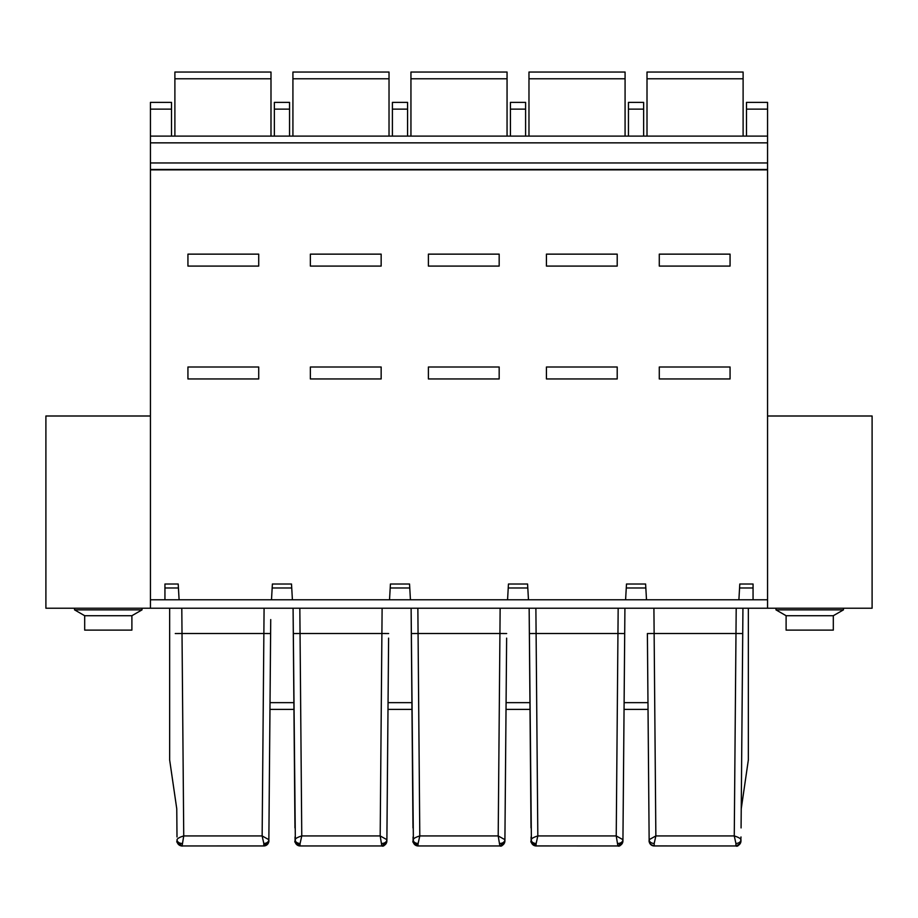 <?xml version="1.0" encoding="UTF-8"?>
<svg xmlns="http://www.w3.org/2000/svg" width="918" height="918" viewBox="0 0 918 918"><rect width="100%" height="100%" fill="white"/><g stroke="black" fill="none" stroke-linecap="round" stroke-linejoin="round"><path stroke-width="1.38" d="M767.563 416.003L872.1 416.003L872.1 608.221L45.9 608.221L45.9 416.003L150.437 416.003M198.322 608.221L178.872 608.221M270.225 608.221L247.562 608.221M293.726 608.221L293.083 608.221L293.186 620.396M316.354 608.221L296.904 608.221M365.192 608.221L356.85 608.221M388.257 608.221L365.594 608.221M411.746 608.221L411.115 608.221L411.218 620.396M434.386 608.221L414.936 608.221M483.224 608.221L474.87 608.221M506.288 608.221L483.614 608.221M529.778 608.221L529.147 608.221L529.25 620.396M552.406 608.221L532.956 608.221M601.256 608.221L592.902 608.221M624.309 608.221L601.646 608.221M647.775 608.221L670.438 608.221M719.678 608.221L739.128 608.221M647.385 633.546L649.141 839.683A5.06 3.798 -0.5 0 0 654.201 843.447L655.854 835.931L654.132 633.512L735.984 633.512L736.202 608.221L653.914 608.221L654.132 633.512L647.385 633.546L648.028 709.385L624.056 709.385L624.114 702.649L623.173 813.532M535.882 608.221L618.17 608.221L617.952 633.512L536.101 633.512L535.882 608.221M417.862 608.221L500.138 608.221L499.931 633.512L418.069 633.512L417.862 608.221M299.83 608.221L382.118 608.221L381.899 633.512L300.048 633.512L299.83 608.221M181.798 608.221L264.086 608.221L263.868 633.512L182.016 633.512L181.798 608.221M624.665 638.136L623.081 823.63M622.966 836.952L623.047 827.129M531.017 827.921L530.983 825.064M530.983 824.41L529.147 608.221L531.419 842.621M538.946 845.96L536.204 845.96M597.675 845.96L614.991 845.96M530.007 709.385L506.025 709.385L506.082 702.649L505.141 813.532M506.633 638.136L505.049 823.63M504.934 836.952L505.026 827.129M412.985 827.921L412.962 825.064M412.951 824.41L411.115 608.221L413.398 842.621M420.914 845.96L496.971 845.96M479.644 845.96L499.84 845.96A5.06 5.06 0 0 0 504.9 840.945L506.025 709.385M411.975 709.385L387.993 709.385L388.05 702.649L387.109 813.532M388.601 638.136L387.029 823.63M386.914 836.952L386.994 827.129M294.953 827.921L294.93 825.064M294.93 824.41L293.083 608.221L295.366 842.621M302.883 845.96L378.939 845.96M361.612 845.96L381.808 845.96A5.06 5.06 0 0 0 386.88 840.945L387.993 709.385M269.077 813.532L270.03 702.649L269.972 709.385L293.944 709.385M270.73 619.581L269.972 709.385M270.569 638.136L268.997 823.63M268.882 836.952L268.963 827.129M176.922 827.921L176.899 825.064M176.899 824.41L176.761 808.815L169.658 759.978L169.658 608.221M176.761 808.815L177.002 836.952M184.862 845.96L264.407 845.926M243.58 845.96L260.907 845.96M649.003 823.63L647.431 638.136M748.342 608.221L748.342 759.978L741.239 808.815L742.937 608.221L742.731 633.546L735.984 633.512L734.262 835.931L655.854 835.931L649.141 839.683L649.152 840.945L649.037 827.129M649.118 836.952L648.028 709.385M657.093 845.96L674.42 845.96M655.096 845.96L733.138 845.96M741.078 827.921L742.731 633.546M741.239 808.815L741.101 824.41M767.563 608.221L767.563 169.864L150.437 169.864L150.437 608.221M767.563 599.787L179.102 599.787L178.207 584.02L164.942 584.02L164.942 599.787L150.437 599.787M164.942 599.787L179.102 599.787M645.824 587.99L626.26 587.99M646.501 599.787L645.606 584.02L626.489 584.02L625.594 599.787M753.058 599.787L753.058 584.02L739.793 584.02L738.898 599.787M528.47 599.787L527.575 584.02L508.457 584.02L507.562 599.787M410.438 599.787L409.543 584.02L390.425 584.02L389.53 599.787M292.406 599.787L291.511 584.02L272.394 584.02L271.498 599.787M730.062 266.082L730.062 254.137L659.285 254.137L659.285 266.082L730.062 266.082M730.062 378.95L730.062 367.005L659.285 367.005L659.285 378.95L730.062 378.95M546.428 367.005L617.206 367.005L617.206 378.95L546.428 378.95L546.428 367.005M546.428 254.137L617.206 254.137L617.206 266.082L546.428 266.082L546.428 254.137M428.396 367.005L499.174 367.005L499.174 378.95L428.396 378.95L428.396 367.005M428.396 254.137L499.174 254.137L499.174 266.082L428.396 266.082L428.396 254.137M310.364 367.005L381.154 367.005L381.154 378.95L310.364 378.95L310.364 367.005M310.364 254.137L381.154 254.137L381.154 266.082L310.364 266.082L310.364 254.137M187.938 266.082L187.938 254.137L258.715 254.137L258.715 266.082L187.938 266.082M187.938 378.95L187.938 367.005L258.715 367.005L258.715 378.95L187.938 378.95M767.563 169.864L767.563 136.105L150.437 136.105L150.437 169.864M643.633 109.127L643.633 136.105L628.451 136.105L628.451 102.38L643.633 102.38L643.633 109.127L628.451 109.127M525.601 136.105L510.431 136.105L510.431 102.38L525.601 102.38L525.601 136.105L528.975 136.105L528.975 72.04L625.078 72.04L625.078 136.105L628.451 136.105M392.399 136.105L392.399 102.38L407.569 102.38L407.569 136.105L410.943 136.105L410.943 72.04L507.057 72.04L507.057 136.105L510.431 136.105M767.563 136.105L767.563 102.38L746.483 102.38L746.483 136.105M743.11 136.105L743.11 72.04L647.006 72.04L647.006 136.105M171.517 136.105L171.517 102.38L150.437 102.38L150.437 136.105M274.367 136.105L274.367 102.38L289.549 102.38L289.549 136.105M389.025 78.776L292.922 78.776L292.922 72.04L389.025 72.04L389.025 136.105M292.922 78.776L292.922 136.105M270.994 136.105L270.994 72.04L174.89 72.04L174.89 136.105M739.564 587.99L753.058 587.99M527.793 587.99L508.228 587.99M409.772 587.99L390.207 587.99M291.74 587.99L272.176 587.99M178.436 587.99L164.942 587.99M775.985 608.221L775.985 609.873L843.435 609.873L843.435 608.221M843.435 609.873L833.315 615.714L786.106 615.714L775.985 609.873M786.106 615.714L786.106 630.115L833.315 630.115L833.315 615.714M142.015 608.221L142.015 609.873L74.565 609.873L74.565 608.221M74.565 609.873L84.685 615.714L131.894 615.714L142.015 609.873M131.894 615.714L131.894 630.115L84.685 630.115L84.685 615.714M647.97 702.649L624.114 702.649L624.917 608.221L624.699 633.546L617.952 633.512L616.23 835.931L617.871 845.96A5.06 5.06 0 0 0 622.932 840.945L624.699 633.546M618.594 845.914L617.871 845.96A5.06 5.06 0 0 0 622.932 840.945L622.622 842.655M622.014 843.814L621.073 844.824M620.855 844.996L619.742 845.604M577.032 845.96L618.066 845.96A5.06 5.06 -56.8 0 0 618.089 845.96L622.932 840.945L621.543 844.388L618.043 845.96M535.469 845.914L616.942 845.96M532.027 843.791L534.127 845.524M536.169 843.447L537.822 835.931C533.748 837.205 531.522 838.455 531.109 839.683A5.06 3.798 -0.5 0 0 536.169 843.447L535.951 845.96L531.12 840.945A5.06 5.06 0 0 0 536.181 845.96A5.06 5.06 81.5 0 1 531.12 840.945L531.086 836.952M500.562 845.914L499.851 845.96A5.06 5.06 0 0 0 504.9 840.945L504.59 842.655M503.993 843.814L503.041 844.824M502.823 844.996L501.71 845.604M459 845.96L499.851 845.96L498.199 835.931L419.801 835.931C415.728 837.205 413.49 838.455 413.089 839.683A5.06 3.798 -0.5 0 0 418.138 843.447L419.801 835.931L418.069 633.512L411.333 633.546M413.995 843.791L416.095 845.524M417.438 845.914L418.149 845.96A5.06 5.06 81.5 0 1 413.1 840.945L413.066 836.952M382.531 845.914L381.819 845.96A5.06 5.06 0 0 0 386.88 840.945L386.57 842.655M385.962 843.814L385.021 844.824M384.791 844.996L383.678 845.604M340.968 845.96L381.819 845.96L380.178 835.931L301.77 835.931C297.696 837.205 295.458 838.455 295.057 839.683A5.06 3.798 -0.5 0 0 300.117 843.447L301.77 835.931L300.048 633.512L293.301 633.546M295.963 843.791L298.063 845.524M299.406 845.914L300.129 845.96A5.06 5.06 81.5 0 1 295.068 840.945L295.034 836.952M268.859 839.683L270.615 633.546L263.868 633.512L262.146 835.931L268.859 839.683A5.06 3.798 -179.5 0 1 263.799 843.447L263.787 845.96A5.06 5.06 0 0 0 268.848 840.945L268.848 840.957C268.744 839.029 270.282 844.319 263.787 845.96A5.06 5.06 0 0 0 268.848 840.945A5.06 5.06 0 0 1 263.787 845.96L268.848 840.945L267.459 844.388L264.028 845.96M177.335 842.609L177.036 840.945A5.06 5.06 0 0 0 182.097 845.96L183.738 835.931L262.146 835.931L263.799 843.447M266.048 845.432L267.964 843.757M268.526 842.678L268.848 840.945M222.948 845.96L262.858 845.96M196.509 845.96L181.867 845.96L177.036 840.945A5.06 5.06 0 0 0 182.097 845.96L181.408 845.914M180.226 845.604L177.966 843.826M175.269 633.546L182.016 633.512L183.738 835.931C179.664 837.205 177.426 838.455 177.025 839.683A5.06 3.798 -0.5 0 0 182.085 843.447M382.06 845.96L385.491 844.388L386.88 840.945L381.991 845.96A5.06 5.06 -56.8 0 0 382.026 845.96L381.819 845.96C383.414 846.74 385.09 845.26 386.834 841.519L386.891 839.683L380.178 835.931L381.899 633.512L388.647 633.546M484.509 845.96L499.828 845.96C501.446 846.74 503.121 845.26 504.866 841.519L504.911 839.683L498.199 835.931L499.931 633.512L506.667 633.546M602.529 845.96L617.86 845.96C619.478 846.74 621.153 845.26 622.897 841.519L622.943 839.683L616.23 835.931L537.822 835.931L536.101 633.512L529.353 633.546M740.654 842.644L740.998 836.952M739.472 844.491A5.06 5.06 -81.5 0 0 740.964 840.945A5.06 5.06 0 0 1 735.903 845.96L653.478 845.914M653.467 845.914L651.252 845.008M651.011 844.824L650.07 843.814M649.462 842.667L649.152 840.945L650.598 844.445L654.213 845.96A5.06 5.06 82.4 0 1 649.152 840.945A5.06 5.06 47.9 0 0 654.213 845.96C647.718 844.319 649.255 839.029 649.152 840.957L649.141 839.683M734.262 835.931C738.359 837.216 740.596 838.478 740.975 839.683A5.06 3.798 -179.5 0 1 735.915 843.447L734.262 835.931M739.001 844.904A5.06 5.06 -81.5 0 1 735.903 845.96L740.046 843.814M537.064 845.96L550.593 845.96M535.986 845.96L532.509 844.388L531.12 840.945A5.06 5.06 54.7 0 0 534.15 845.535M418.138 843.447L417.931 845.96L413.1 840.945A5.06 5.06 0 0 0 418.149 845.96L432.573 845.96M500.023 845.96A5.06 5.06 -56.8 0 0 500.058 845.96L504.9 840.945L503.523 844.388L498.91 845.96M417.965 845.96L414.477 844.388L413.1 840.945A5.06 5.06 54.7 0 0 416.118 845.535M300.117 843.447L299.899 845.96L295.068 840.945A5.06 5.06 0 0 0 300.129 845.96L314.541 845.96M299.934 845.96L296.457 844.388L295.068 840.945A5.06 5.06 54.7 0 0 298.098 845.535M177.025 839.683L177.036 840.957C176.107 841.967 177.794 843.642 182.097 845.96L182.189 845.96C184.231 845.868 178.608 847.383 177.036 840.945A5.06 5.06 54.7 0 0 180.066 845.535M767.563 169.486L150.437 169.486M767.563 162.968L150.437 162.968M767.563 142.852L150.437 142.852M525.601 109.127L510.431 109.127M767.563 109.127L746.483 109.127M743.11 78.776L647.006 78.776M289.549 109.127L274.367 109.127M407.569 109.127L392.399 109.127M507.057 78.776L410.943 78.776M270.994 78.776L174.89 78.776M171.517 109.127L150.437 109.127M625.078 78.776L528.975 78.776M506.082 702.649L529.95 702.649M388.05 702.649L411.918 702.649M270.03 702.649L293.886 702.649M386.891 839.683A5.06 3.798 -179.5 0 1 381.831 843.447M504.911 839.683A5.06 3.798 -179.5 0 1 499.862 843.447M622.943 839.683A5.06 3.798 -179.5 0 1 617.883 843.447M654.201 843.447L654.213 845.96M737.418 845.73L739.575 844.388L740.964 840.945A5.06 5.06 -2.2 0 1 735.903 845.96L735.915 843.447M413.089 839.683L413.1 840.957C412.159 841.967 413.846 843.642 418.149 845.96L419.044 845.96M295.057 839.683L295.068 840.957C294.139 841.967 295.825 843.642 300.129 845.96L301.012 845.96M366.477 845.96L381.796 845.96M381.808 845.96L380.878 845.96M248.445 845.96L263.845 845.96M654.236 845.96L669.555 845.96M737.406 845.742L736.144 845.96M740.975 839.683L740.952 841.152C739.185 845.294 737.51 846.901 735.903 845.96L734.916 845.96M536.181 845.96C531.878 843.642 530.191 841.967 531.12 840.957L531.109 839.683"/></g></svg>

